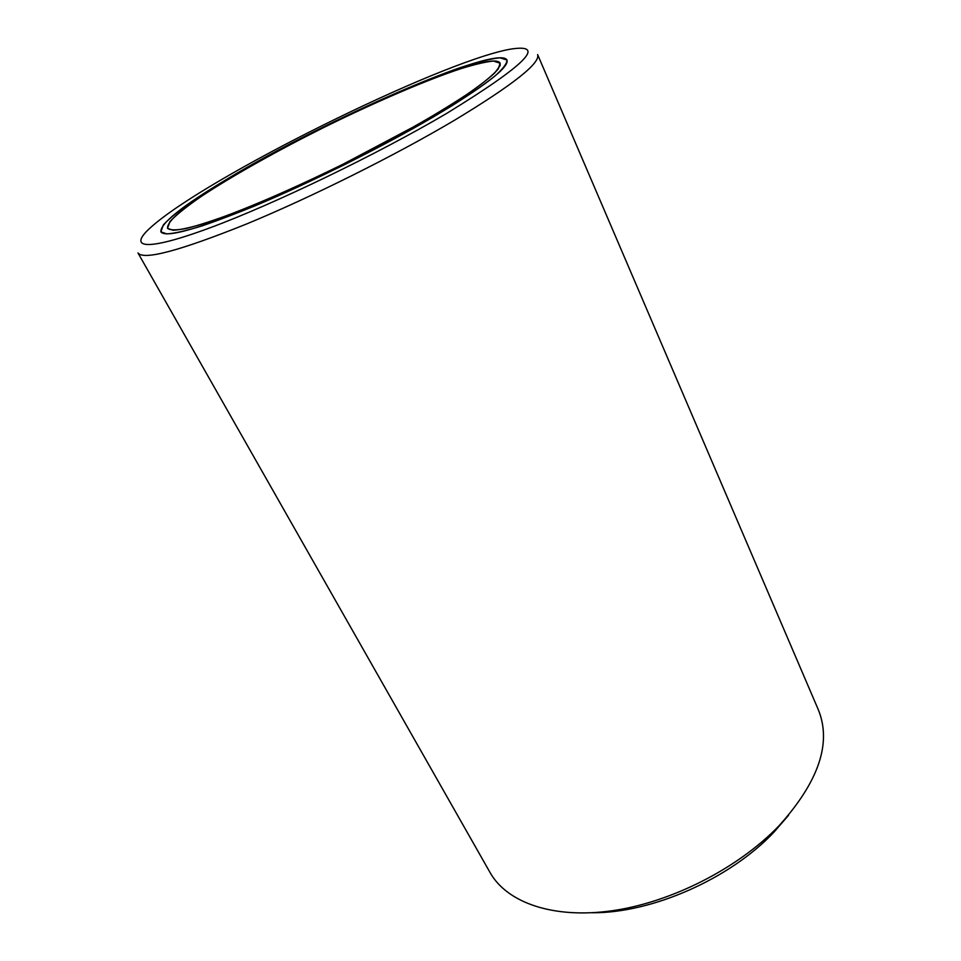 <?xml version="1.0" encoding="UTF-8"?>
<svg xmlns="http://www.w3.org/2000/svg" width="961" height="961" viewBox="0 0 961 961"><rect width="100%" height="100%" fill="white"/><g stroke="black" fill="none" stroke-linecap="round" stroke-linejoin="round"><path stroke-width="1.44" d="M778.866 825.955C737.976 868.408 671.138 902.415 611.965 910.776C552.695 919.112 506.867 902.415 490.134 872.66L137.976 252.947C143.501 260.479 179.587 250.869 246.256 224.117C311.196 197.329 395.656 155.177 454.697 120.137C513.066 84.82 540.707 62.958 537.619 54.561L818.328 709.735C831.89 742.997 818.736 781.725 778.866 825.955M592.252 912.746C651.762 913.238 729.831 878.919 773.773 832.358L788.525 815.312M446.589 113.458C377.06 154.469 273.068 204.585 209.15 228.129C144.835 251.902 127.2 248.226 150.973 227.216C205.582 177.977 437.039 63.078 509.282 49.359C547.782 42.789 526.88 64.159 446.589 113.458M433.339 116.942C382.034 147.045 309.742 183.046 254.028 206.231C196.693 229.499 165.64 238.04 160.871 231.865L163.37 224.85C169.809 218.003 180.404 209.45 195.179 199.191C227.553 177.689 274.702 151.273 324.277 126.516C373.973 101.998 423.525 80.412 460.223 67.63C477.329 62.057 490.554 58.777 499.9 57.804L506.988 60.038C509.39 67.222 484.849 86.19 433.339 116.942M500.104 65.636L500.14 63.21L493.353 61.048C484.404 61.984 471.731 65.12 455.322 70.465C420.101 82.718 372.412 103.488 324.566 127.092C276.84 150.937 231.469 176.356 200.405 197.005C186.23 206.843 176.067 215.048 169.917 221.607L167.526 228.31L172.98 230.268C179.971 229.907 190.554 227.601 204.705 223.348C235.745 213.27 283.051 193.389 333.311 169.004C383.583 144.306 431.357 117.735 462.758 97.253C477.064 87.571 487.732 79.463 494.747 72.94L500.104 65.636M231.997 177.112C326.428 120.089 492.416 47.485 500.14 63.21L498.206 69C493.293 74.658 484.392 82.105 471.515 91.343C456.415 101.506 438.072 112.821 416.473 125.314L343.005 164.235C303.039 183.827 266.918 199.984 234.64 212.681C215.12 219.985 199.107 225.234 186.602 228.406C176.344 230.376 169.989 230.34 167.526 228.31C166.854 220.249 188.344 203.179 231.997 177.112M228.334 178.338C182.71 205.558 160.223 223.396 160.871 231.865L166.878 233.907C174.638 233.403 186.386 230.724 202.122 225.871C220.021 219.757 240.947 211.684 264.9 201.63C290.114 190.614 316.313 178.47 343.473 165.184C384.04 144.859 421.963 124.053 451.91 105.782C470.229 94.202 484.632 84.232 495.119 75.883C503.168 68.627 507.132 63.342 506.988 60.038C498.687 43.762 326.476 119.128 228.334 178.338"/></g></svg>
